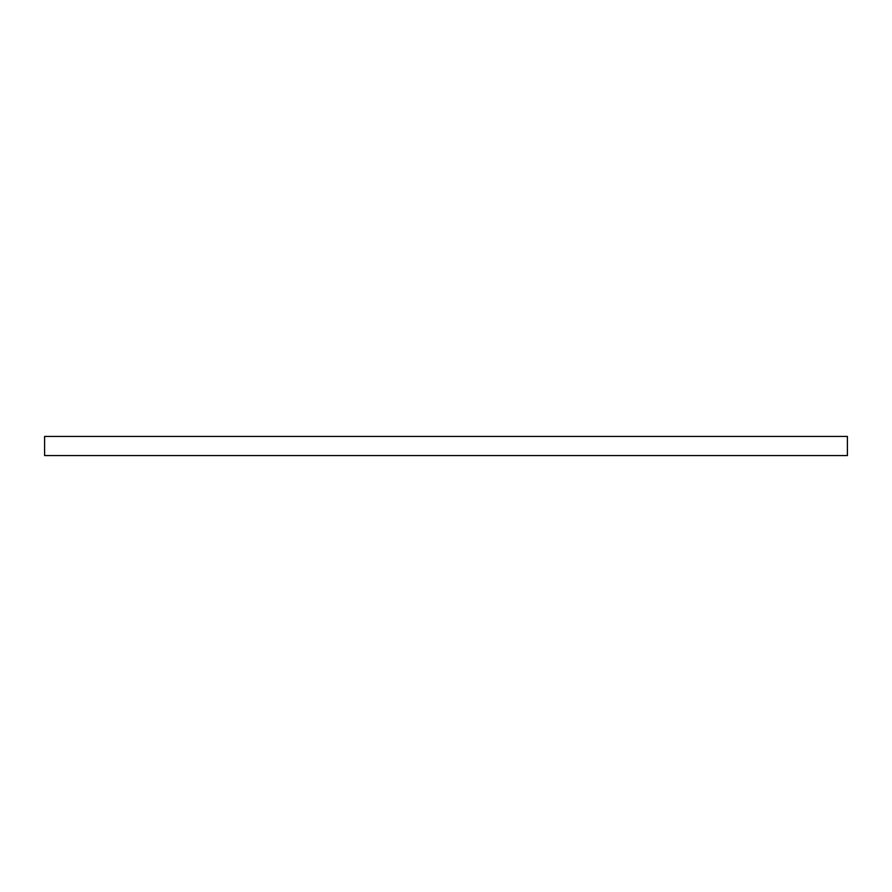 <?xml version="1.0" encoding="UTF-8"?>
<svg xmlns="http://www.w3.org/2000/svg" width="892" height="892" viewBox="0 0 892 892"><rect width="100%" height="100%" fill="white"/><g stroke="black" fill="none" stroke-linecap="round" stroke-linejoin="round"><path stroke-width="0.67" stroke-dasharray="4.46 3.34" d="M44.6 455.556L44.6 436.444L847.4 436.444L847.4 455.556L44.6 455.556"/><path stroke-width="1.34" d="M44.6 455.556L44.6 436.444L847.4 436.444L847.4 455.556L44.6 455.556"/></g></svg>
